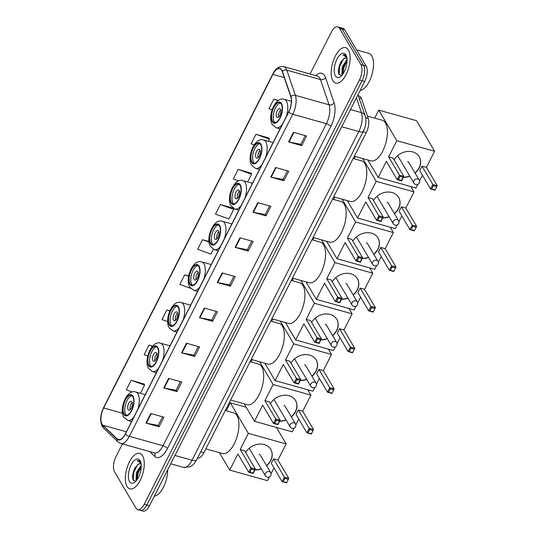 <?xml version="1.0" encoding="UTF-8"?>
<svg xmlns="http://www.w3.org/2000/svg" width="538" height="538" viewBox="0 0 538 538"><rect width="100%" height="100%" fill="white"/><g stroke="black" fill="none" stroke-linecap="round" stroke-linejoin="round"><path stroke-width="0.81" d="M358.335 95.804L359.243 96.06A11.5 5.239 105.6 0 1 361.516 98.689L368.248 118.474A11.5 5.239 105.6 0 1 366.25 132.651L203.882 452.707A11.5 5.239 105.6 0 1 197.547 458.087M122.408 443.931L116.013 456.533A11.5 5.239 -74.4 0 0 114.533 471.846L135.953 508.134A11.5 5.239 -74.4 0 0 137.715 509.627L142.974 511.1A11.5 5.239 -74.4 0 0 149.456 505.754L364.71 81.467A11.5 5.239 -74.4 0 0 366.19 66.154L344.771 29.866A11.5 5.239 -74.4 0 0 343.009 28.373L340.379 27.633A11.5 5.239 -74.4 0 1 342.141 29.126A11.5 5.239 -74.4 0 0 340.379 27.633L337.75 26.9A11.5 5.239 -74.4 0 0 331.267 32.246L310.083 73.995M140.344 510.367A11.5 5.239 -74.4 0 0 146.827 505.014L362.081 80.727A11.5 5.239 -74.4 0 0 363.56 65.414L342.141 29.126L363.56 65.414A11.5 5.239 -74.4 0 1 362.081 80.727L146.827 505.014A11.5 5.239 -74.4 0 1 140.344 510.367M127.029 486.48A18.406 8.386 -74.4 0 0 129.846 488.867A18.406 8.386 -74.4 0 0 141.696 476.977A18.406 8.386 -74.4 0 0 142.583 455.807A18.406 8.386 -74.4 0 0 139.772 453.42A18.406 8.386 -74.4 0 0 127.916 465.303A18.406 8.386 -74.4 0 0 127.029 486.48A18.406 8.386 -74.4 0 0 129.846 488.867A18.406 8.386 -74.4 0 0 141.696 476.977A18.406 8.386 -74.4 0 0 142.583 455.807A18.406 8.386 -74.4 0 0 139.772 453.42A18.406 8.386 -74.4 0 0 127.916 465.303A18.406 8.386 -74.4 0 0 127.029 486.48M332.881 80.72A18.406 8.386 -74.4 0 0 335.692 83.108A18.406 8.386 -74.4 0 0 347.548 71.224A18.406 8.386 -74.4 0 0 348.436 50.047A18.406 8.386 -74.4 0 0 345.618 47.66A18.406 8.386 -74.4 0 0 333.768 59.55A18.406 8.386 -74.4 0 0 332.881 80.72A18.406 8.386 -74.4 0 0 335.692 83.108A18.406 8.386 -74.4 0 0 347.548 71.224A18.406 8.386 -74.4 0 0 348.436 50.047A18.406 8.386 -74.4 0 0 345.618 47.66A18.406 8.386 -74.4 0 0 333.768 59.55A18.406 8.386 -74.4 0 0 332.881 80.72M102.086 424.294A12.273 5.588 105.6 0 1 103.666 407.959L272.887 74.405A12.273 5.588 105.6 0 1 279.8 68.703A12.273 5.588 105.6 0 1 282.228 71.514L290.809 96.739A12.273 5.588 105.6 0 1 288.684 111.857L125.293 433.917A12.273 5.588 105.6 0 1 118.38 439.62A12.273 5.588 105.6 0 1 117.203 438.934L102.792 425.202A12.273 5.588 105.6 0 1 102.086 424.294M101.958 424.549A12.576 5.73 -74.4 0 0 102.677 425.477L117.096 439.21A12.576 5.73 -74.4 0 0 125.381 434.065L288.772 112.012A12.576 5.73 -74.4 0 0 290.95 96.51L282.369 71.285A12.576 5.73 -74.4 0 0 272.793 74.257L103.572 407.804A12.576 5.73 -74.4 0 0 101.958 424.549M269.067 138.091L255.994 134.265L251.132 143.848L254.138 144.93M251.239 173.236L238.166 169.409L233.304 178.993L238.65 180.923M144.258 384.098L131.185 380.272L126.322 389.855L132.274 392M137.715 509.627A11.5 5.239 -74.4 0 0 144.197 504.281L359.451 79.994A11.5 5.239 -74.4 0 0 360.931 64.681L339.512 28.393A11.5 5.239 -74.4 0 0 337.75 26.9M257.783 202.638L270.93 206.316L266.068 215.906L252.921 212.221L257.783 202.638M275.611 167.493L288.758 171.178L283.896 180.761L270.749 177.076L275.611 167.493M293.439 132.348L306.586 136.033L301.724 145.616L288.576 141.931L293.439 132.348M204.292 308.072L217.439 311.751L212.577 321.334L199.43 317.655L204.292 308.072M186.464 343.217L199.611 346.896L194.749 356.479L181.602 352.8L186.464 343.217M168.636 378.355L181.783 382.041L176.921 391.624L163.767 387.945L168.636 378.355M150.801 413.5L163.949 417.185L159.087 426.769L145.939 423.09L150.801 413.5M239.955 237.783L253.102 241.461L248.24 251.051L235.093 247.366L239.955 237.783M222.12 272.927L235.267 276.606L230.405 286.189L217.258 282.511L222.12 272.927M278.449 100.411L273.822 99.12L268.96 108.703L272.107 109.839M188.704 275.967L184.675 274.837L179.813 284.42L190.634 288.328M169.873 310.829L166.847 309.982L161.985 319.565L167.641 321.61M152.59 346.129L149.019 345.127L144.157 354.71L147.735 356.001M233.028 208.105L220.338 204.548L215.476 214.137L228.858 218.966L233.721 209.376L233.405 208.354M208.946 241.495L202.503 239.692L197.641 249.282L211.03 254.111L213.445 249.35M230.405 286.189L229.591 284.804M233.936 276.236L229.565 284.858L217.702 282.618A3.067 1.096 -153.1 0 1 217.258 282.511M248.24 251.051L247.419 249.659M251.771 241.091L247.393 249.713L235.53 247.473A3.067 1.096 -153.1 0 1 235.093 247.366M159.087 426.769L158.273 425.383M162.617 416.809L158.246 425.437L146.383 423.191A3.067 1.096 -153.1 0 1 145.939 423.09M176.921 391.624L176.101 390.238M180.452 381.664L176.074 390.292L164.211 388.046A3.067 1.096 -153.1 0 1 163.767 387.945M194.749 356.479L193.929 355.093M198.28 346.526L193.902 355.147L182.046 352.901A3.067 1.096 -153.1 0 1 181.602 352.8M212.577 321.334L211.757 319.949M216.108 311.381L211.737 320.002L199.874 317.756A3.067 1.096 -153.1 0 1 199.43 317.655M301.724 145.616L300.91 144.231M305.254 135.657L300.883 144.278L289.02 142.039A3.067 1.096 -153.1 0 1 288.576 141.931M283.896 180.761L283.075 179.376M287.426 170.802L283.055 179.423L271.192 177.184A3.067 1.096 -153.1 0 1 270.749 177.076M266.068 215.906L265.247 214.521M269.599 205.946L265.221 214.568L253.364 212.328A3.067 1.096 -153.1 0 1 252.921 212.221M202.503 239.692L209 242.039M184.675 274.837L188.643 276.27M166.847 309.982L169.779 311.038M149.019 345.127L152.395 346.344M131.185 380.272L144.574 385.1L140.411 393.305M144.574 385.1L144.204 383.917M220.338 204.548L233.721 209.376M238.166 169.409L251.555 174.238L247.648 181.931M251.555 174.238L251.179 173.054M255.994 134.265L269.383 139.093L268.267 141.292M269.383 139.093L269.013 137.91M273.822 99.12L278.092 100.66M136.538 480.447L136.047 479.735L136.37 472.579L141.218 465.215M137.008 479.829L136.652 477.219L137.412 472.875L138.965 469.264L141.245 466.298M141.117 464.079A8.669 3.948 -74.4 0 0 140.431 463.716A8.669 3.948 -74.4 0 0 138.569 464.072L140.566 463.763M140.795 462.35L138.878 460.548L137.21 460.649L141.191 463.453M129.523 481.557A12.502 5.696 -74.4 0 0 134.715 482.27A12.502 5.696 -74.4 0 0 140.505 461.584A12.502 5.696 -74.4 0 0 140.088 460.723A12.502 5.696 -74.4 0 0 131.131 464.913A12.502 5.696 -74.4 0 0 129.523 481.557M138.569 464.072L134.877 467.946L132.462 476.46L133 479.943L135.778 481.315M154.325 496.157A19.173 8.736 -74.4 0 0 167.688 469.822M137.21 460.649L138.986 460.575M133.202 480.347L133.834 472.176L137.694 464.57M137.136 479.64L138.01 473.346L141.238 466.554M132.456 476.85L133.316 472.034L135.119 467.542M136.652 477.778L137.486 473.198L139.255 468.78M124.049 413.91A10.35 4.714 -74.4 0 0 125.636 415.249A10.35 4.714 -74.4 0 0 132.301 408.564A10.35 4.714 -74.4 0 0 132.805 396.654A10.35 4.714 -74.4 0 0 131.218 395.316A10.35 4.714 -74.4 0 0 124.554 402A10.35 4.714 -74.4 0 0 124.049 413.91M131.992 395.706A10.35 4.714 -74.4 0 0 125.879 403.332A10.35 4.714 -74.4 0 0 125.697 414.368A10.35 4.714 -74.4 0 0 126.504 415.316M205.832 448.86L222.402 453.5A21.09 9.61 -74.4 0 0 235.98 439.876A21.09 9.61 -74.4 0 0 237.002 415.618A21.09 9.61 -74.4 0 0 233.774 412.881L225.287 410.507M128.125 409.573A4.6 2.098 -74.4 0 0 128.831 410.171A4.6 2.098 -74.4 0 0 131.79 407.199A4.6 2.098 -74.4 0 0 132.018 401.906A4.6 2.098 -74.4 0 0 131.312 401.314A4.6 2.098 -74.4 0 0 128.347 404.28A4.6 2.098 -74.4 0 0 128.125 409.573M132.24 402.424A4.6 2.098 -74.4 0 0 130.203 409.707M131.723 407.38A6.133 2.798 105.6 0 1 132.335 405.201M245.61 452.492A14.956 12.199 -30.6 0 1 258.529 444.159A14.956 12.199 -30.6 0 1 270.802 449.405A14.956 12.199 -30.6 0 1 270.742 460.595A14.956 12.199 -30.6 0 1 266.613 465.747M276.391 427.407L286.142 443.931L277.958 460.064L288.778 478.396L286.512 482.868L282.107 481.638L271.286 463.305L273.553 458.833L284.373 477.166L288.778 478.396L286.512 482.868M273.99 467.885L271.058 473.662M269.397 476.937L267.5 480.669L229.706 470.084L219.417 452.66M277.958 460.064L273.553 458.833M261.327 468.86A14.956 12.199 -30.6 0 1 254.918 469.97M286.142 443.931L248.341 433.346L240.156 449.479L244.561 450.71L255.382 469.049L253.116 473.521L248.711 472.283L250.984 467.811L240.156 449.479M251.542 469.022L254.629 469.882L255.382 469.049L250.984 467.811L251.542 469.022L249.921 472.216L248.711 472.283L237.89 453.951L229.706 470.084M246.189 407.232L230.304 402.787L248.341 433.346M230.304 402.787L226.249 410.776M286.404 482.431L282.107 481.638L284.373 477.166L284.932 478.369L283.311 481.564M288.025 479.237L284.932 478.369M249.921 472.216L253.008 473.077L254.629 469.882M253.116 473.521L253.008 473.077M270.742 449.311A14.956 12.199 -30.6 0 1 266.505 465.552M261.212 468.665A14.956 12.199 -30.6 0 1 255.012 469.782M260.587 455.538A3.067 2.502 149.4 0 0 260.453 455.256A3.067 2.502 149.4 0 0 259.108 454.26M148.818 365.087A10.35 4.714 -74.4 0 0 150.405 366.432A10.35 4.714 -74.4 0 0 157.069 359.747A10.35 4.714 -74.4 0 0 157.573 347.837A10.35 4.714 -74.4 0 0 155.986 346.492A10.35 4.714 -74.4 0 0 149.322 353.177A10.35 4.714 -74.4 0 0 148.818 365.087M156.76 346.889A10.35 4.714 -74.4 0 0 150.647 354.515A10.35 4.714 -74.4 0 0 150.458 365.551A10.35 4.714 -74.4 0 0 151.272 366.499M230.6 400.037L247.171 404.677A21.09 9.61 -74.4 0 0 260.748 391.059A21.09 9.61 -74.4 0 0 261.771 366.802A21.09 9.61 -74.4 0 0 258.543 364.065L250.056 361.691M152.893 360.756A4.6 2.098 -74.4 0 0 153.599 361.354A4.6 2.098 -74.4 0 0 156.558 358.382A4.6 2.098 -74.4 0 0 156.78 353.089A4.6 2.098 -74.4 0 0 156.081 352.491A4.6 2.098 -74.4 0 0 153.115 355.463A4.6 2.098 -74.4 0 0 152.893 360.756M157.009 353.607A4.6 2.098 -74.4 0 0 154.971 360.884M156.491 358.557A6.133 2.798 105.6 0 1 157.096 356.385M270.379 403.675A14.956 12.199 -30.6 0 1 283.291 395.343A14.956 12.199 -30.6 0 1 295.57 400.588A14.956 12.199 -30.6 0 1 295.51 411.778A14.956 12.199 -30.6 0 1 291.381 416.93M307.763 389.781L310.91 395.114L302.726 411.247L313.546 429.58L311.28 434.052L306.875 432.821L296.048 414.482L298.321 410.01L309.142 428.349L313.546 429.58L311.28 434.052M298.758 419.068L295.826 424.845M294.165 428.12L292.269 431.853L254.467 421.267L244.185 403.843M302.726 411.247L298.321 410.01M286.095 420.037A14.956 12.199 -30.6 0 1 279.686 421.146M310.91 395.114L273.109 384.529L264.925 400.662L269.33 401.893L280.15 420.225L277.884 424.704L273.479 423.467L275.745 418.994L264.925 400.662M276.303 420.198L279.397 421.066L280.15 420.225L275.745 418.994L276.303 420.198L274.683 423.393L273.479 423.467L262.658 405.134L254.467 421.267M259.679 361.771L273.109 384.529M252.181 359.666L251.017 361.96M311.172 433.615L306.875 432.821L309.142 428.349L309.7 429.553L308.079 432.747M312.793 430.42L309.7 429.553M274.683 423.393L277.776 424.26L279.397 421.066M277.884 424.704L277.776 424.26M295.51 400.494A14.956 12.199 -30.6 0 1 291.266 416.735M285.981 419.848A14.956 12.199 -30.6 0 1 279.78 420.965M285.355 406.721A3.067 2.502 149.4 0 0 285.221 406.439A3.067 2.502 149.4 0 0 283.876 405.444M169.436 324.448A10.35 4.714 -74.4 0 0 171.017 325.793A10.35 4.714 -74.4 0 0 177.688 319.108A10.35 4.714 -74.4 0 0 178.186 307.198A10.35 4.714 -74.4 0 0 176.605 305.853A10.35 4.714 -74.4 0 0 169.934 312.538A10.35 4.714 -74.4 0 0 169.436 324.448M177.379 306.25A10.35 4.714 -74.4 0 0 171.266 313.876A10.35 4.714 -74.4 0 0 171.077 324.912A10.35 4.714 -74.4 0 0 171.891 325.86M251.219 359.397L267.783 364.038A21.09 9.61 -74.4 0 0 281.367 350.42A21.09 9.61 -74.4 0 0 282.389 326.162A21.09 9.61 -74.4 0 0 279.161 323.425L270.675 321.051M173.512 320.117A4.6 2.098 -74.4 0 0 174.211 320.715A4.6 2.098 -74.4 0 0 177.177 317.743A4.6 2.098 -74.4 0 0 177.399 312.45A4.6 2.098 -74.4 0 0 176.693 311.852A4.6 2.098 -74.4 0 0 173.734 314.824A4.6 2.098 -74.4 0 0 173.512 320.117M177.627 312.968A4.6 2.098 -74.4 0 0 175.583 320.244M177.11 317.918A6.133 2.798 105.6 0 1 177.715 315.745M290.997 363.036A14.956 12.199 -30.6 0 1 303.909 354.703A14.956 12.199 -30.6 0 1 316.183 359.949A14.956 12.199 -30.6 0 1 316.129 371.139A14.956 12.199 -30.6 0 1 312 376.291M328.382 349.142L331.529 354.475L323.345 370.608L334.165 388.94L331.899 393.412L327.494 392.182L316.667 373.843L318.94 369.371L329.76 387.71L334.165 388.94L331.899 393.412M319.37 378.429L316.445 384.206M314.784 387.481L312.887 391.213L275.086 380.628L264.804 363.204M323.345 370.608L318.94 369.371M306.714 379.398A14.956 12.199 -30.6 0 1 300.305 380.507M331.529 354.475L293.728 343.89L285.543 360.023L289.948 361.254L300.769 379.586L298.503 384.065L294.098 382.827L296.364 378.355L285.543 360.023M296.922 379.559L300.016 380.427L300.769 379.586L296.364 378.355L296.922 379.559L295.301 382.753L294.098 382.827L283.27 364.495L275.086 380.628M280.291 321.132L293.728 343.89M272.8 319.027L271.636 321.32M331.791 392.975L327.494 392.182L329.76 387.71L330.319 388.913L328.698 392.108M333.412 389.774L330.319 388.913M295.301 382.753L298.395 383.621L300.016 380.427M298.503 384.065L298.395 383.621M316.129 359.855A14.956 12.199 -30.6 0 1 311.885 376.096M306.599 379.209A14.956 12.199 -30.6 0 1 300.399 380.326M305.974 366.075A3.067 2.502 149.4 0 0 305.84 365.8A3.067 2.502 149.4 0 0 304.495 364.804M190.055 283.808A10.35 4.714 -74.4 0 0 191.636 285.153A10.35 4.714 -74.4 0 0 198.307 278.469A10.35 4.714 -74.4 0 0 198.804 266.559A10.35 4.714 -74.4 0 0 197.224 265.214A10.35 4.714 -74.4 0 0 190.553 271.898A10.35 4.714 -74.4 0 0 190.055 283.808M197.997 265.611A10.35 4.714 -74.4 0 0 191.884 273.237A10.35 4.714 -74.4 0 0 191.696 284.272A10.35 4.714 -74.4 0 0 192.503 285.221M271.831 318.758L288.402 323.399A21.09 9.61 -74.4 0 0 301.979 309.78A21.09 9.61 -74.4 0 0 303.002 285.523A21.09 9.61 -74.4 0 0 299.774 282.786L291.293 280.406M194.131 279.478A4.6 2.098 -74.4 0 0 194.83 280.076A4.6 2.098 -74.4 0 0 197.796 277.104A4.6 2.098 -74.4 0 0 198.018 271.811A4.6 2.098 -74.4 0 0 197.311 271.213A4.6 2.098 -74.4 0 0 194.352 274.185A4.6 2.098 -74.4 0 0 194.131 279.478M198.24 272.329A4.6 2.098 -74.4 0 0 196.202 279.605M197.722 277.278A6.133 2.798 105.6 0 1 198.334 275.106M311.616 322.397A14.956 12.199 -30.6 0 1 324.528 314.064A14.956 12.199 -30.6 0 1 336.801 319.31A14.956 12.199 -30.6 0 1 336.741 330.5A14.956 12.199 -30.6 0 1 332.618 335.651M348.994 308.496L352.148 313.829L343.957 329.969L354.784 348.301L352.511 352.773L348.106 351.543L337.286 333.204L339.552 328.731L350.379 347.071L354.784 348.301L352.511 352.773M339.989 337.79L337.064 343.567M335.403 346.842L333.506 350.574L295.705 339.989L285.422 322.565M343.957 329.969L339.552 328.731M327.333 338.758A14.956 12.199 -30.6 0 1 320.917 339.868M352.148 313.829L314.347 303.244L306.162 319.384L310.567 320.614L321.388 338.947L319.115 343.419L314.717 342.188L316.983 337.716L306.162 319.384M317.541 338.92L320.628 339.787L321.388 338.947L316.983 337.716L317.541 338.92L315.92 342.114L314.717 342.188L303.889 323.856L295.705 339.989M300.91 280.493L314.347 303.244M293.412 278.388L292.255 280.681M352.403 352.329L348.106 351.543L350.379 347.071L350.937 348.274L349.317 351.469M354.024 349.135L350.937 348.274M315.92 342.114L319.007 342.982L320.628 339.787M319.115 343.419L319.007 342.982M336.748 319.216A14.956 12.199 -30.6 0 1 332.504 335.456M327.218 338.57A14.956 12.199 -30.6 0 1 321.011 339.686M326.593 325.436A3.067 2.502 149.4 0 0 326.452 325.16A3.067 2.502 149.4 0 0 325.107 324.165M210.667 243.169A10.35 4.714 -74.4 0 0 212.254 244.514A10.35 4.714 -74.4 0 0 218.919 237.83A10.35 4.714 -74.4 0 0 219.423 225.92A10.35 4.714 -74.4 0 0 217.836 224.575A10.35 4.714 -74.4 0 0 211.172 231.259A10.35 4.714 -74.4 0 0 210.667 243.169M218.616 224.971A10.35 4.714 -74.4 0 0 212.497 232.598A10.35 4.714 -74.4 0 0 212.315 243.633A10.35 4.714 -74.4 0 0 213.122 244.582M292.45 278.119L309.02 282.759A21.09 9.61 -74.4 0 0 322.598 269.141A21.09 9.61 -74.4 0 0 323.62 244.884A21.09 9.61 -74.4 0 0 320.392 242.147L311.912 239.766M214.743 238.838A4.6 2.098 -74.4 0 0 215.449 239.437A4.6 2.098 -74.4 0 0 218.415 236.464A4.6 2.098 -74.4 0 0 218.636 231.172A4.6 2.098 -74.4 0 0 217.93 230.573A4.6 2.098 -74.4 0 0 214.971 233.546A4.6 2.098 -74.4 0 0 214.743 238.838M218.858 231.69A4.6 2.098 -74.4 0 0 216.821 238.966M218.341 236.639A6.133 2.798 105.6 0 1 218.953 234.467M332.235 281.757A14.956 12.199 -30.6 0 1 345.147 273.425A14.956 12.199 -30.6 0 1 357.42 278.671A14.956 12.199 -30.6 0 1 357.36 289.861A14.956 12.199 -30.6 0 1 353.237 295.006M369.613 267.857L372.76 273.19L364.576 289.33L375.403 307.662L373.13 312.134L368.725 310.903L357.905 292.564L360.171 288.092L370.998 306.431L375.403 307.662L373.13 312.134M360.608 297.151L357.676 302.928M356.015 306.196L354.125 309.935L316.324 299.35L306.035 281.925M364.576 289.33L360.171 288.092M347.945 298.119A14.956 12.199 -30.6 0 1 341.536 299.229M372.76 273.19L334.966 262.605L326.774 278.745L331.179 279.975L342.007 298.308L339.734 302.78L335.329 301.549L337.602 297.077L326.774 278.745M338.16 298.281L341.247 299.148L342.007 298.308L337.602 297.077L338.16 298.281L336.539 301.475L335.329 301.549L324.508 283.217L316.324 299.35M321.529 239.847L334.966 262.605M314.031 237.749L312.874 240.035M373.022 311.69L368.725 310.903L370.998 306.431L371.556 307.635L369.936 310.829M374.643 308.496L371.556 307.635M336.539 301.475L339.626 302.343L341.247 299.148M339.734 302.78L339.626 302.343M357.366 278.576A14.956 12.199 -30.6 0 1 353.123 294.817M347.837 297.931A14.956 12.199 -30.6 0 1 341.63 299.047M347.212 284.797A3.067 2.502 149.4 0 0 347.071 284.521A3.067 2.502 149.4 0 0 345.726 283.526M231.286 202.53A10.35 4.714 -74.4 0 0 232.873 203.875A10.35 4.714 -74.4 0 0 239.538 197.19A10.35 4.714 -74.4 0 0 240.042 185.28A10.35 4.714 -74.4 0 0 238.455 183.935A10.35 4.714 -74.4 0 0 231.791 190.62A10.35 4.714 -74.4 0 0 231.286 202.53M239.235 184.332A10.35 4.714 -74.4 0 0 233.115 191.958A10.35 4.714 -74.4 0 0 232.934 202.994A10.35 4.714 -74.4 0 0 233.741 203.942M313.069 237.48L329.639 242.12A21.09 9.61 -74.4 0 0 343.217 228.502A21.09 9.61 -74.4 0 0 344.239 204.238A21.09 9.61 -74.4 0 0 341.011 201.508L332.524 199.127M235.362 198.199A4.6 2.098 -74.4 0 0 236.068 198.798A4.6 2.098 -74.4 0 0 239.027 195.825A4.6 2.098 -74.4 0 0 239.255 190.533A4.6 2.098 -74.4 0 0 238.549 189.934A4.6 2.098 -74.4 0 0 235.583 192.907A4.6 2.098 -74.4 0 0 235.362 198.199M239.477 191.051A4.6 2.098 -74.4 0 0 237.44 198.327M238.959 196A6.133 2.798 105.6 0 1 239.571 193.828M352.854 241.118A14.956 12.199 -30.6 0 1 365.766 232.786A14.956 12.199 -30.6 0 1 378.039 238.031A14.956 12.199 -30.6 0 1 377.979 249.222A14.956 12.199 -30.6 0 1 373.856 254.366M390.232 227.218L393.379 232.55L385.195 248.691L396.015 267.023L393.749 271.495L389.344 270.264L378.523 251.925L380.79 247.453L391.61 265.785L396.015 267.023L393.749 271.495M381.227 256.512L378.295 262.288M376.634 265.557L374.737 269.296L336.943 258.711L326.653 241.286M385.195 248.691L380.79 247.453M368.564 257.48A14.956 12.199 -30.6 0 1 362.155 258.59M393.379 232.55L355.578 221.965L347.393 238.105L351.798 239.336L362.625 257.668L360.352 262.14L355.948 260.91L358.221 256.438L347.393 238.105M358.779 257.641L361.866 258.509L362.625 257.668L358.221 256.438L358.779 257.641L357.158 260.836L355.948 260.91L345.127 242.577L336.943 258.711M342.148 199.208L355.578 221.965M334.649 197.11L333.486 199.396M393.641 271.051L389.344 270.264L391.61 265.785L392.175 266.996L390.554 270.19M395.262 267.857L392.175 266.996M357.158 260.836L360.245 261.703L361.866 258.509M360.352 262.14L360.245 261.703M377.979 237.937A14.956 12.199 -30.6 0 1 373.742 254.178M368.456 257.292A14.956 12.199 -30.6 0 1 362.249 258.408M367.824 244.158A3.067 2.502 149.4 0 0 367.689 243.882A3.067 2.502 149.4 0 0 366.344 242.887M251.905 161.891A10.35 4.714 -74.4 0 0 253.492 163.236A10.35 4.714 -74.4 0 0 260.157 156.551A10.35 4.714 -74.4 0 0 260.661 144.641A10.35 4.714 -74.4 0 0 259.074 143.296A10.35 4.714 -74.4 0 0 252.409 149.981A10.35 4.714 -74.4 0 0 251.905 161.891M259.847 143.693A10.35 4.714 -74.4 0 0 253.734 151.319A10.35 4.714 -74.4 0 0 253.546 162.355A10.35 4.714 -74.4 0 0 254.36 163.303M333.688 196.841L350.258 201.481A21.09 9.61 -74.4 0 0 363.836 187.863A21.09 9.61 -74.4 0 0 364.858 163.599A21.09 9.61 -74.4 0 0 361.63 160.869L353.143 158.488M255.98 157.56A4.6 2.098 -74.4 0 0 256.687 158.159A4.6 2.098 -74.4 0 0 259.646 155.186A4.6 2.098 -74.4 0 0 259.867 149.894A4.6 2.098 -74.4 0 0 259.168 149.295A4.6 2.098 -74.4 0 0 256.202 152.267A4.6 2.098 -74.4 0 0 255.98 157.56M260.096 150.405A4.6 2.098 -74.4 0 0 258.058 157.688M259.578 155.361A6.133 2.798 105.6 0 1 260.184 153.189M373.466 200.479A14.956 12.199 -30.6 0 1 386.378 192.147A14.956 12.199 -30.6 0 1 398.658 197.392A14.956 12.199 -30.6 0 1 398.597 208.583A14.956 12.199 -30.6 0 1 394.468 213.727M410.85 186.578L413.998 191.911L405.813 208.051L416.634 226.384L414.368 230.856L409.963 229.625L399.135 211.286L401.409 206.814L412.229 225.146L416.634 226.384L414.368 230.856M401.846 215.873L398.914 221.649M397.252 224.918L395.356 228.657L357.555 218.072L347.272 200.647M405.813 208.051L401.409 206.814M389.182 216.841A14.956 12.199 -30.6 0 1 382.774 217.951M413.998 191.911L376.196 181.326L368.012 197.466L372.417 198.697L383.238 217.029L380.971 221.501L376.566 220.271L378.833 215.799L368.012 197.466M379.391 217.002L382.484 217.87L383.238 217.029L378.833 215.799L379.391 217.002L377.77 220.197L376.566 220.271L365.746 201.938L357.555 218.072M362.767 158.569L376.196 181.326M355.268 156.471L354.105 158.757M414.26 230.412L409.963 229.625L412.229 225.146L412.787 226.357L411.166 229.551M415.881 227.218L412.787 226.357M377.77 220.197L380.864 221.064L382.484 217.87M380.971 221.501L380.864 221.064M398.597 197.298A14.956 12.199 -30.6 0 1 394.361 213.539M389.068 216.653A14.956 12.199 -30.6 0 1 382.868 217.762M388.443 203.519A3.067 2.502 149.4 0 0 388.308 203.243A3.067 2.502 149.4 0 0 386.963 202.248M272.524 121.252A10.35 4.714 -74.4 0 0 274.111 122.597A10.35 4.714 -74.4 0 0 280.775 115.912A10.35 4.714 -74.4 0 0 281.273 104.002A10.35 4.714 -74.4 0 0 279.693 102.657A10.35 4.714 -74.4 0 0 273.028 109.342A10.35 4.714 -74.4 0 0 272.524 121.252M280.466 103.054A10.35 4.714 -74.4 0 0 274.353 110.68A10.35 4.714 -74.4 0 0 274.165 121.716A10.35 4.714 -74.4 0 0 274.979 122.664M354.307 156.202L370.87 160.842A21.09 9.61 -74.4 0 0 384.455 147.224A21.09 9.61 -74.4 0 0 385.477 122.96A21.09 9.61 -74.4 0 0 382.249 120.23L367.427 116.08M276.599 116.921A4.6 2.098 -74.4 0 0 277.305 117.519A4.6 2.098 -74.4 0 0 280.264 114.547A4.6 2.098 -74.4 0 0 280.486 109.254A4.6 2.098 -74.4 0 0 279.787 108.656A4.6 2.098 -74.4 0 0 276.821 111.628A4.6 2.098 -74.4 0 0 276.599 116.921M280.715 109.765A4.6 2.098 -74.4 0 0 278.677 117.049M280.197 114.722A6.133 2.798 105.6 0 1 280.802 112.543M394.085 159.84A14.956 12.199 -30.6 0 1 406.997 151.508A14.956 12.199 -30.6 0 1 419.27 156.753A14.956 12.199 -30.6 0 1 419.216 167.943A14.956 12.199 -30.6 0 1 415.087 173.088M434.617 151.272L396.815 140.687L378.779 110.129L416.58 120.714L434.617 151.272L426.432 167.405L437.253 185.744L434.986 190.217L430.582 188.979L419.754 170.647L422.027 166.175L432.848 184.507L437.253 185.744L434.986 190.217M422.465 175.233L419.532 181.003M417.871 184.278L415.975 188.018L378.174 177.432L367.891 160.008M426.432 167.405L422.027 166.175M409.801 176.202A14.956 12.199 -30.6 0 1 403.392 177.311M396.815 140.687L388.631 156.82L393.036 158.058L403.856 176.39L401.59 180.862L397.185 179.631L399.452 175.159L388.631 156.82M400.01 176.363L403.103 177.231L403.856 176.39L399.452 175.159L400.01 176.363L398.389 179.558L397.185 179.631L386.358 161.299L378.174 177.432M378.779 110.129L374.724 118.118M434.879 189.773L430.582 188.979L432.848 184.507L433.406 185.718L431.785 188.912M436.5 186.578L433.406 185.718M398.389 179.558L401.483 180.425L403.103 177.231M401.59 180.862L401.483 180.425M419.216 156.652A14.956 12.199 -30.6 0 1 414.973 172.9M409.687 176.013A14.956 12.199 -30.6 0 1 403.487 177.123M409.062 162.879A3.067 2.502 149.4 0 0 408.927 162.604A3.067 2.502 149.4 0 0 407.582 161.608M360.178 90.404A19.173 8.736 -74.4 0 0 371.449 76.214A19.173 8.736 -74.4 0 0 371.771 55.851A19.173 8.736 -74.4 0 0 368.839 53.37L356.627 49.947M342.39 74.695L341.899 73.982L342.222 66.826L347.071 59.456M342.861 74.069L342.498 71.467L343.264 67.115L344.818 63.504L347.091 60.545M346.97 58.326A8.669 3.948 -74.4 0 0 346.284 57.963A8.669 3.948 -74.4 0 0 344.421 58.312L346.418 58.003M346.647 56.598L344.73 54.789L343.062 54.889L347.044 57.7M335.376 75.804A12.502 5.696 -74.4 0 0 340.567 76.51A12.502 5.696 -74.4 0 0 346.358 55.831A12.502 5.696 -74.4 0 0 345.941 54.97A12.502 5.696 -74.4 0 0 336.983 59.16A12.502 5.696 -74.4 0 0 335.376 75.804M344.421 58.312L340.729 62.186L338.315 70.707L338.853 74.19L341.63 75.562M343.062 54.889L344.831 54.822M339.054 74.587L339.686 66.423L343.547 58.817M342.988 73.881L343.863 67.593L347.091 60.801M338.308 71.097L339.169 66.275L340.971 61.783M342.498 72.018L343.338 67.445L345.107 63.027M200.728 451.819L203.882 452.707M363.096 131.77L366.25 132.651M365.645 117.748L368.248 118.474M359.088 98.01L361.516 98.689M149.456 505.754L144.197 504.281M344.771 29.866L339.512 28.393M366.19 66.154L360.931 64.681M364.71 81.467L359.451 79.994M196.646 459.869A7.667 2.73 -153.1 0 1 192.059 460.219L358.806 131.541A15.34 6.987 -74.4 0 0 361.462 112.644A7.667 5.689 -18.8 0 1 365.141 115.798C366.533 120.895 365.954 126.02 363.392 131.191L196.646 459.869C192.873 466.083 191.844 465.612 189.813 466.87L183.411 467.347A15.34 6.987 -74.4 0 0 192.059 460.219L174.984 455.437M356.418 97.808L361.462 112.644L350.46 109.557M363.392 131.191A7.667 2.73 -153.1 0 1 358.806 131.541L341.731 126.76M103.666 407.959L122.442 413.218M315.685 75.569A19.173 8.736 105.6 0 1 324.696 75.771A19.173 8.736 105.6 0 1 325.551 77.674L334.138 102.899A19.173 8.736 105.6 0 1 330.816 126.524L167.426 448.584A19.173 8.736 105.6 0 1 154.783 456.426L149.698 451.577M282.369 71.285A3.833 2.845 -18.8 0 1 286.815 70.142L320.473 79.57A15.34 6.987 -74.4 0 0 319.787 78.05A15.34 6.987 -74.4 0 0 317.44 76.06L283.782 66.631A15.34 6.987 105.6 0 1 286.815 70.142L295.402 95.367A15.34 6.987 105.6 0 1 292.739 114.271L129.349 436.325A3.833 1.365 -153.1 0 1 125.381 434.065M272.793 74.257A3.833 1.365 -153.1 0 1 272.847 73.941L103.626 407.488C100.25 414.731 99.792 421.066 102.26 426.486L103.578 428.161A3.833 3.315 -46.4 0 1 102.677 425.477M288.772 112.012A3.833 1.365 26.9 0 0 292.739 114.271L326.398 123.693A15.34 6.987 -74.4 0 0 329.054 104.796L320.473 79.57A3.833 2.845 161.2 0 0 325.551 77.674M290.95 96.51A3.833 2.845 -18.8 0 1 295.402 95.367L329.054 104.796A3.833 2.845 161.2 0 0 334.138 102.899M103.578 428.161L117.997 441.9A3.833 3.315 -46.4 0 1 117.096 439.21M167.426 448.584A3.833 1.365 -153.1 0 0 163.007 445.753L129.349 436.325A15.34 6.987 105.6 0 1 120.707 443.453L154.366 452.882A15.34 6.987 -74.4 0 0 163.007 445.753L326.398 123.693A3.833 1.365 -153.1 0 1 330.816 126.524M154.783 456.426A3.833 3.315 133.6 0 0 154.272 452.855M272.887 74.405L284.299 77.606M102.792 425.202L126.369 431.799M117.203 438.934L119.739 439.64M222.557 273.048L217.702 282.618M204.729 308.193L199.874 317.756M186.894 343.338L182.046 352.901M169.066 378.483L164.211 388.046M151.239 413.621L146.383 423.191M240.385 237.904L235.53 247.473M258.213 202.759L253.364 212.328M276.048 167.614L271.192 177.184M293.876 132.469L289.02 142.039M133.047 396.176A10.928 4.976 -74.4 0 0 125.213 399.842A10.928 4.976 -74.4 0 0 123.807 414.388A10.928 4.976 -74.4 0 0 131.642 410.723A10.928 4.976 -74.4 0 0 133.047 396.176M145.213 394.65L135.697 391.987A14.761 6.725 105.6 0 1 137.957 393.903A14.761 6.725 105.6 0 1 137.836 409.196M133.807 417.132A14.761 6.725 105.6 0 1 127.735 420.42L131.595 421.496M249.195 448.302L265.395 475.747A3.067 2.502 -30.6 0 1 265.409 473.453A3.067 2.502 -30.6 0 1 269.336 471.631A3.067 2.502 -30.6 0 1 270.681 472.626L260.271 455M157.816 347.36A10.928 4.976 -74.4 0 0 149.981 351.018A10.928 4.976 -74.4 0 0 148.575 365.571A10.928 4.976 -74.4 0 0 156.41 361.906A10.928 4.976 -74.4 0 0 157.816 347.36M169.981 345.833L160.458 343.17A14.761 6.725 105.6 0 1 162.718 345.087A14.761 6.725 105.6 0 1 162.604 360.373M158.576 368.315A14.761 6.725 105.6 0 1 152.503 371.597L156.363 372.679M273.963 399.485L290.164 426.93A3.067 2.502 -30.6 0 1 290.177 424.63A3.067 2.502 -30.6 0 1 294.098 422.814A3.067 2.502 -30.6 0 1 295.443 423.81L285.039 406.183M178.434 306.721A10.928 4.976 -74.4 0 0 170.6 310.379A10.928 4.976 -74.4 0 0 169.194 324.932A10.928 4.976 -74.4 0 0 177.022 321.267A10.928 4.976 -74.4 0 0 178.434 306.721M190.6 305.194L181.077 302.531A14.761 6.725 105.6 0 1 183.337 304.441A14.761 6.725 105.6 0 1 183.223 319.733M179.194 327.676A14.761 6.725 105.6 0 1 173.115 330.957L176.975 332.04M294.575 358.846L310.782 386.291A3.067 2.502 -30.6 0 1 310.789 383.991A3.067 2.502 -30.6 0 1 314.717 382.175A3.067 2.502 -30.6 0 1 316.062 383.17L305.658 365.544M199.047 266.081A10.928 4.976 -74.4 0 0 191.219 269.74A10.928 4.976 -74.4 0 0 189.806 284.293A10.928 4.976 -74.4 0 0 197.641 280.628A10.928 4.976 -74.4 0 0 199.047 266.081M211.212 264.555L201.696 261.892A14.761 6.725 105.6 0 1 203.956 263.802A14.761 6.725 105.6 0 1 203.835 279.094M199.813 287.036A14.761 6.725 105.6 0 1 193.734 290.318L197.594 291.401M315.194 318.207L331.395 345.652A3.067 2.502 -30.6 0 1 331.408 343.352A3.067 2.502 -30.6 0 1 335.335 341.536A3.067 2.502 -30.6 0 1 336.68 342.531L326.277 324.905M219.665 225.442A10.928 4.976 -74.4 0 0 211.831 229.101A10.928 4.976 -74.4 0 0 210.425 243.653A10.928 4.976 -74.4 0 0 218.26 239.988A10.928 4.976 -74.4 0 0 219.665 225.442M231.831 223.916L222.315 221.252A14.761 6.725 105.6 0 1 224.575 223.162A14.761 6.725 105.6 0 1 224.454 238.455M220.425 246.391A14.761 6.725 105.6 0 1 214.353 249.679L218.213 250.762M335.813 277.561L352.013 305.012A3.067 2.502 -30.6 0 1 352.027 302.712A3.067 2.502 -30.6 0 1 355.954 300.897A3.067 2.502 -30.6 0 1 357.299 301.892L346.896 284.266M240.284 184.803A10.928 4.976 -74.4 0 0 232.45 188.461A10.928 4.976 -74.4 0 0 231.044 203.014A10.928 4.976 -74.4 0 0 238.879 199.349A10.928 4.976 -74.4 0 0 240.284 184.803M252.45 183.276L242.934 180.613A14.761 6.725 105.6 0 1 245.194 182.523A14.761 6.725 105.6 0 1 245.072 197.816M241.044 205.751A14.761 6.725 105.6 0 1 234.971 209.04L238.832 210.123M356.432 236.922L372.632 264.373A3.067 2.502 -30.6 0 1 372.646 262.073A3.067 2.502 -30.6 0 1 376.573 260.257A3.067 2.502 -30.6 0 1 377.918 261.253L367.508 243.627M260.903 144.157A10.928 4.976 -74.4 0 0 253.068 147.822A10.928 4.976 -74.4 0 0 251.663 162.368A10.928 4.976 -74.4 0 0 259.498 158.71A10.928 4.976 -74.4 0 0 260.903 144.157M273.069 142.637L263.553 139.974A14.761 6.725 105.6 0 1 265.812 141.884A14.761 6.725 105.6 0 1 265.691 157.177M261.663 165.112A14.761 6.725 105.6 0 1 255.59 168.401L259.45 169.483M377.051 196.283L393.251 223.727A3.067 2.502 -30.6 0 1 393.265 221.434A3.067 2.502 -30.6 0 1 397.185 219.618A3.067 2.502 -30.6 0 1 398.53 220.614L388.127 202.987M281.522 103.518A10.928 4.976 -74.4 0 0 273.687 107.183A10.928 4.976 -74.4 0 0 272.282 121.729A10.928 4.976 -74.4 0 0 280.11 118.071A10.928 4.976 -74.4 0 0 281.522 103.518M291.388 101.352L284.165 99.328A14.761 6.725 105.6 0 1 286.424 101.245A14.761 6.725 105.6 0 1 286.31 116.538M282.282 124.473A14.761 6.725 105.6 0 1 276.202 127.762L280.063 128.844M397.669 155.643L413.87 183.088A3.067 2.502 -30.6 0 1 413.877 180.795A3.067 2.502 -30.6 0 1 417.804 178.979A3.067 2.502 -30.6 0 1 419.149 179.974L408.745 162.348M183.411 467.347L170.741 463.796M357.972 94.742L365.141 115.798M117.997 441.9L120.707 443.453M283.782 66.631C279.397 65.851 275.752 68.286 272.847 73.941M135.697 391.987C126.82 388.826 118.716 409.102 123.794 417.259L127.735 420.42M265.395 475.747A3.067 3.067 0 0 0 270.775 475.572A3.067 3.067 0 0 0 270.681 472.626M160.458 343.17C151.588 340.003 143.485 360.285 148.562 368.436L152.503 371.597M290.164 426.93A3.067 3.067 0 0 0 295.537 426.755A3.067 3.067 0 0 0 295.443 423.81M181.077 302.531C172.207 299.363 164.103 319.646 169.174 327.797L173.115 330.957M310.782 386.291A3.067 3.067 0 0 0 316.156 386.116A3.067 3.067 0 0 0 316.062 383.17M201.696 261.892C192.819 258.724 184.716 279.007 189.793 287.157L193.734 290.318M331.395 345.652A3.067 3.067 0 0 0 336.775 345.477A3.067 3.067 0 0 0 336.68 342.531M222.315 221.252C213.438 218.085 205.334 238.368 210.412 246.518L214.353 249.679M352.013 305.012A3.067 3.067 0 0 0 357.393 304.838A3.067 3.067 0 0 0 357.299 301.892M242.934 180.613C234.057 177.446 225.953 197.728 231.031 205.879L234.971 209.04M372.632 264.373A3.067 3.067 0 0 0 378.012 264.198A3.067 3.067 0 0 0 377.918 261.253M263.553 139.974C254.676 136.807 246.572 157.089 251.649 165.24L255.59 168.401M393.251 223.727A3.067 3.067 0 0 0 398.624 223.559A3.067 3.067 0 0 0 398.53 220.614M284.165 99.328C275.295 96.168 267.191 116.45 272.268 124.601L276.202 127.762M413.87 183.088A3.067 3.067 0 0 0 419.243 182.92A3.067 3.067 0 0 0 419.149 179.974"/></g></svg>
